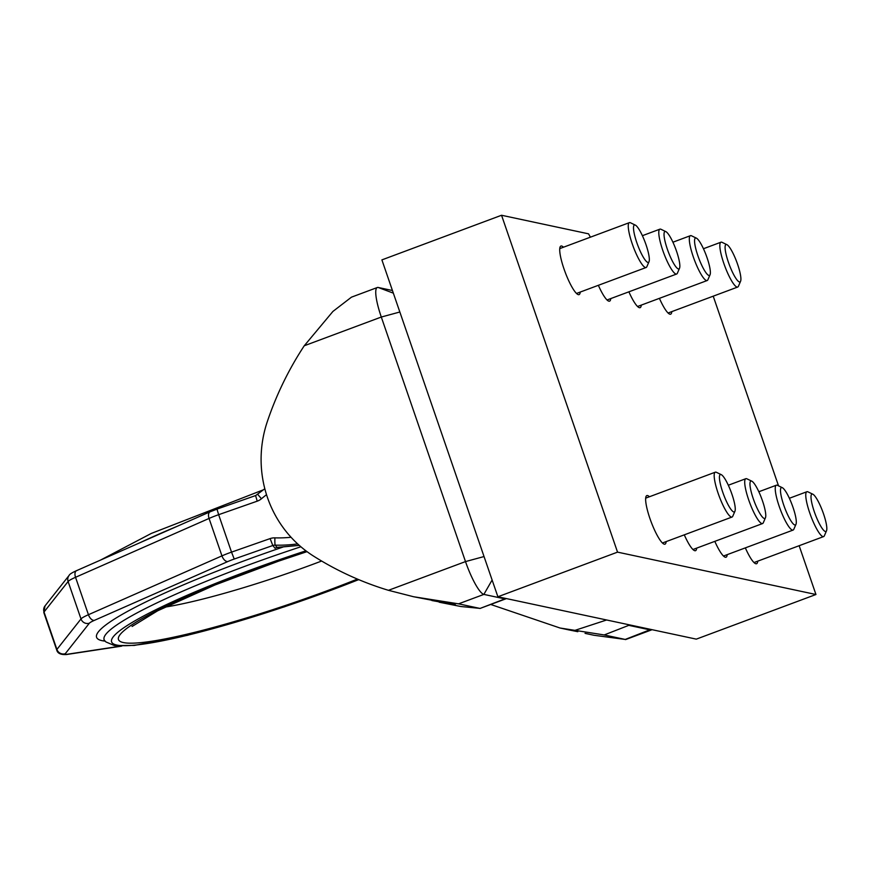 <?xml version="1.0" encoding="UTF-8"?>
<svg xmlns="http://www.w3.org/2000/svg" width="870" height="870" viewBox="0 0 870 870"><rect width="100%" height="100%" fill="white"/><g stroke="black" fill="none" stroke-linecap="round" stroke-linejoin="round"><path stroke-width="1.3" d="M713.226 296.17L778.541 485.873M799.149 545.718L815.951 594.504L617.537 552.135L501.544 215.26L588.544 233.834L590.415 237.184M745.34 547.882A25.926 5.176 69.5 0 0 756.552 563.727A25.926 5.176 69.5 0 0 757.726 561.161M714.814 541.357A25.926 5.176 69.5 0 0 726.037 557.213A25.926 5.176 69.5 0 0 727.2 554.647M684.288 534.843A25.926 5.176 69.5 0 0 695.511 550.688A25.926 5.176 69.5 0 0 696.674 548.122M649.422 496.759A25.926 5.176 69.5 0 0 646.856 495.585A25.926 5.176 69.5 0 0 649.966 518.607A25.926 5.176 69.5 0 0 664.984 544.174A25.926 5.176 69.5 0 0 666.148 541.608M659.416 298.345A25.926 5.176 69.5 0 0 670.629 314.19A25.926 5.176 69.5 0 0 671.803 311.623M628.89 291.82A25.926 5.176 69.5 0 0 640.113 307.675A25.926 5.176 69.5 0 0 641.277 305.109M598.364 285.306A25.926 5.176 69.5 0 0 609.587 301.15A25.926 5.176 69.5 0 0 610.751 298.584M563.499 247.221A25.926 5.176 69.5 0 0 560.943 246.047A25.926 5.176 69.5 0 0 564.043 269.069A25.926 5.176 69.5 0 0 579.061 294.636A25.926 5.176 69.5 0 0 580.225 292.07M815.951 594.504L696.304 639.135L497.89 596.766L381.897 259.891L501.544 215.26M617.537 552.135L497.89 596.766M277.215 547.458L277.748 547.382A6.645 4.915 85.8 0 1 277.019 547.371L275.214 545.142A6.645 6.59 -39.2 0 0 272.821 545.512L275.029 548.231L277.019 547.371L299.258 545.349M236.488 502.262L248.287 498.129M199.785 516.345L206.853 513.224M577.811 631.696L568.284 629.782M490.713 604.465L560.019 628.01L604.193 634.948L625.215 639.439L593.949 635.263L585.053 633.36M606.618 619.984L573.993 630.674M651.891 629.652A33.245 6.634 -110.5 0 1 651.412 629.945A33.245 6.634 -110.5 0 1 650.543 629.989L629.51 625.508A33.245 6.634 -110.5 0 1 627.683 624.475M377.319 287.513L351.469 297.159L332.916 311.438L304.25 345.771A321.802 312.819 102.1 0 0 267.286 421.689A115.025 111.806 -77.9 0 0 313.57 556.115A321.802 312.819 -77.9 0 0 388.455 590.317L465.504 561.585L381.299 317.039A33.245 6.634 -110.5 0 1 377.319 287.513A33.245 6.634 -110.5 0 1 378.189 287.47L392.446 290.515M439.154 602.203L460.915 606.52L479.577 608.337L458.555 603.845L413.554 596.733L388.455 590.317M505.774 598.854L479.925 608.489L504.894 598.897A33.245 6.634 69.5 0 0 505.774 598.854A33.245 6.634 69.5 0 0 506.253 598.549M413.554 596.733L455.412 604.759L431.901 600.539M505.22 598.332L504.894 598.897L483.872 594.406A33.245 6.634 69.5 0 1 465.504 561.585L484.046 556.55M649.009 261.718L646.856 266.688A23.936 4.774 69.5 0 1 646.127 267.492A23.936 4.774 69.5 0 1 645.496 267.525A23.936 4.774 -110.5 0 1 632.762 245.318A23.936 4.774 -110.5 0 1 629.391 222.644A23.936 4.774 -110.5 0 1 630.021 222.611A23.936 4.774 69.5 0 1 630.478 222.774L635.361 225.123A19.945 3.98 69.5 0 0 634.98 224.982A19.945 3.98 -110.5 0 0 636.84 242.719A19.945 3.98 -110.5 0 0 647.867 262.414A19.945 3.98 69.5 0 0 649.009 261.718A19.945 3.98 69.5 0 0 645.149 242.306A19.945 3.98 69.5 0 0 635.361 225.123M679.524 268.232L677.382 273.202A23.936 4.774 69.5 0 1 676.643 274.017A23.936 4.774 69.5 0 1 676.012 274.039A23.936 4.774 -110.5 0 1 663.288 251.832A23.936 4.774 -110.5 0 1 659.917 229.158A23.936 4.774 -110.5 0 1 660.547 229.125A23.936 4.774 69.5 0 1 661.004 229.288L665.876 231.637A19.945 3.98 69.5 0 0 665.506 231.507A19.945 3.98 -110.5 0 0 667.366 249.244A19.945 3.98 -110.5 0 0 678.393 268.939A19.945 3.98 69.5 0 0 679.524 268.232A19.945 3.98 69.5 0 0 675.675 248.831A19.945 3.98 69.5 0 0 665.876 231.637M710.05 274.757L707.908 279.716A23.936 4.774 69.5 0 1 707.169 280.531A23.936 4.774 69.5 0 1 706.538 280.564A23.936 4.774 -110.5 0 1 693.814 258.346A23.936 4.774 -110.5 0 1 690.443 235.672A23.936 4.774 -110.5 0 1 691.074 235.639A23.936 4.774 69.5 0 1 691.53 235.803L696.402 238.152A19.945 3.98 69.5 0 0 696.022 238.021A19.945 3.98 -110.5 0 0 697.892 255.758A19.945 3.98 -110.5 0 0 708.909 275.453A19.945 3.98 69.5 0 0 710.05 274.757A19.945 3.98 69.5 0 0 706.201 255.345A19.945 3.98 69.5 0 0 696.402 238.152M740.577 281.271L738.434 286.241A23.936 4.774 69.5 0 1 737.695 287.046A23.936 4.774 69.5 0 1 737.064 287.078A23.936 4.774 -110.5 0 1 724.34 264.871A23.936 4.774 -110.5 0 1 720.969 242.197A23.936 4.774 -110.5 0 1 721.6 242.164A23.936 4.774 69.5 0 1 722.057 242.328L726.928 244.677A19.945 3.98 69.5 0 0 726.548 244.535A19.945 3.98 -110.5 0 0 728.418 262.272A19.945 3.98 -110.5 0 0 739.435 281.967A19.945 3.98 69.5 0 0 740.577 281.271A19.945 3.98 69.5 0 0 736.727 261.859A19.945 3.98 69.5 0 0 726.928 244.677M734.932 511.255L732.779 516.225A23.936 4.774 69.5 0 1 732.051 517.03A23.936 4.774 69.5 0 1 731.42 517.063A23.936 4.774 -110.5 0 1 718.685 494.856A23.936 4.774 -110.5 0 1 715.314 472.182A23.936 4.774 -110.5 0 1 715.945 472.149A23.936 4.774 69.5 0 1 716.401 472.312L721.284 474.661A19.945 3.98 69.5 0 0 720.904 474.52A19.945 3.98 -110.5 0 0 722.763 492.257A19.945 3.98 -110.5 0 0 733.791 511.951A19.945 3.98 69.5 0 0 734.932 511.255A19.945 3.98 69.5 0 0 731.072 491.844A19.945 3.98 69.5 0 0 721.284 474.661M765.448 517.77L763.305 522.74A23.936 4.774 69.5 0 1 762.566 523.555A23.936 4.774 69.5 0 1 761.935 523.577A23.936 4.774 -110.5 0 1 749.211 501.37A23.936 4.774 -110.5 0 1 745.84 478.696A23.936 4.774 -110.5 0 1 746.471 478.663A23.936 4.774 69.5 0 1 746.928 478.826L751.8 481.175A19.945 3.98 69.5 0 0 751.419 481.045A19.945 3.98 -110.5 0 0 753.289 498.782A19.945 3.98 -110.5 0 0 764.317 518.476A19.945 3.98 69.5 0 0 765.448 517.77A19.945 3.98 69.5 0 0 761.598 498.369A19.945 3.98 69.5 0 0 751.8 481.175M795.974 524.295L793.832 529.254A23.936 4.774 69.5 0 1 793.092 530.069A23.936 4.774 69.5 0 1 792.461 530.102A23.936 4.774 -110.5 0 1 779.737 507.884A23.936 4.774 -110.5 0 1 776.366 485.21A23.936 4.774 -110.5 0 1 776.997 485.188A23.936 4.774 69.5 0 1 777.454 485.34L782.326 487.689A19.945 3.98 69.5 0 0 781.945 487.559A19.945 3.98 -110.5 0 0 783.816 505.296A19.945 3.98 -110.5 0 0 794.832 524.991A19.945 3.98 69.5 0 0 795.974 524.295A19.945 3.98 69.5 0 0 792.124 504.883A19.945 3.98 69.5 0 0 782.326 487.689M826.5 530.809L824.358 535.779A23.936 4.774 69.5 0 1 823.618 536.583A23.936 4.774 69.5 0 1 822.987 536.616A23.936 4.774 -110.5 0 1 810.264 514.409A23.936 4.774 -110.5 0 1 806.892 491.735A23.936 4.774 -110.5 0 1 807.523 491.702A23.936 4.774 69.5 0 1 807.98 491.865L812.852 494.214A19.945 3.98 69.5 0 0 812.471 494.073A19.945 3.98 -110.5 0 0 814.342 511.81A19.945 3.98 -110.5 0 0 825.358 531.505A19.945 3.98 69.5 0 0 826.5 530.809A19.945 3.98 69.5 0 0 822.65 511.408A19.945 3.98 69.5 0 0 812.852 494.214M176.784 526.481A193.129 23.871 161 0 0 140.309 542.554M45.022 605.901A6.645 6.481 38.3 0 0 44.022 612.001A19.945 2.469 161 0 0 43.826 612.567L45.022 605.901L69.111 575.407A6.645 6.481 38.3 0 0 68.11 581.508L44.022 612.001L56.909 649.433A19.945 2.469 161 0 0 56.724 649.999L43.826 612.567M291.058 537.279A126.324 125.236 140.8 0 1 274.898 537.856A13.3 13.18 -39.2 0 0 270.113 538.595L272.821 545.512L234.226 559.04A13.3 1.642 161 0 0 227.842 561.541L94.33 620.386A13.3 1.642 161 0 0 89.371 623.203A6.645 6.481 -141.7 0 1 80.997 618.94L68.11 581.508A19.945 2.469 161 0 1 75.538 577.288L88.435 614.709A19.945 2.469 161 0 0 80.997 618.94L56.909 649.433A6.645 6.481 -141.7 0 0 65.283 653.696A13.3 1.642 -19 0 0 67.621 654.196A6.645 5.459 81.3 0 1 66.468 654.534L121.778 646.116M227.842 561.541A6.645 3.697 -113.8 0 1 221.948 555.876L209.061 518.444L75.538 577.288A6.645 3.697 66.2 0 1 76.603 570.633L210.127 511.788A6.645 3.697 66.2 0 0 209.061 518.444A19.945 2.469 161 0 1 218.642 514.692L231.529 552.124A19.945 2.469 161 0 0 221.948 555.876L88.435 614.709A6.645 3.697 -113.8 0 0 94.33 620.386M270.113 538.595L231.529 552.124L234.226 559.04M257.226 501.163L218.642 514.692L216.989 509.102L255.584 495.574L257.226 501.163A13.3 13.18 140.8 0 0 261.446 498.76A126.324 125.236 -39.2 0 1 266.524 494.682M257.737 494.399L261.446 498.76M255.628 495.606L264.817 488.744M217.043 509.135L210.127 511.788A6.645 3.697 66.2 0 1 210.66 511.636M77.136 570.47A6.645 3.697 66.2 0 0 76.603 570.633C71.971 572.71 69.48 574.309 69.111 575.407M282.902 547.089A199.469 24.654 161 0 0 105.096 641.125M120.821 646.095L67.621 654.196M89.371 623.203L65.283 653.696M300.9 546.773A193.129 23.871 161 0 0 104.541 640.44L104.008 639.896M358.679 579.616A186.778 23.088 -19 0 1 113.557 643.963A186.778 23.088 -19 0 1 305.925 550.819M357.418 579.083A179.524 22.185 161 0 1 123.388 642.56A179.524 22.185 -19 0 1 306.816 551.493M321.628 561.03A152.924 18.901 -19 0 1 164.908 607.14M297.627 543.88A132.98 131.827 140.8 0 1 275.214 545.142A6.645 0.576 -88.4 0 1 274.898 537.856M650.858 629.423L625.215 639.439M604.193 634.948L629.836 624.943M304.25 345.771L381.299 317.039L399.841 312.004M458.555 603.845L483.872 594.406L492.126 580.007M393.349 293.147L378.189 287.47M263.371 489.821L151.293 533.44L100.648 560.03M358.755 579.648L284.207 606.89L187.441 635.328L134.371 645.409L114.329 645.529L105.901 641.929L104.541 640.44M307.023 551.645L278.628 561.139L215.01 584.966L157.677 610.783L132.088 626.465M66.468 654.534C60.77 654.86 57.529 653.348 56.724 649.999M277.748 547.382L299.291 545.381M568.534 629.836L560.019 628.01M651.412 629.945L625.563 639.591M629.391 222.644L559.769 248.602M646.127 267.492L576.495 293.462M659.917 229.158L642.397 235.694M676.643 274.017L607.021 299.976M690.443 235.672L672.923 242.208M707.169 280.531L637.547 306.501M720.969 242.197L703.449 248.733M737.695 287.046L668.073 313.015M715.314 472.182L645.692 498.14M732.051 517.03L662.418 543M745.84 478.696L728.32 485.232M762.566 523.555L692.944 549.514M776.366 485.21L758.847 491.746M793.092 530.069L723.47 556.039M806.892 491.735L789.373 498.271M823.618 536.583L753.996 562.553"/></g></svg>
